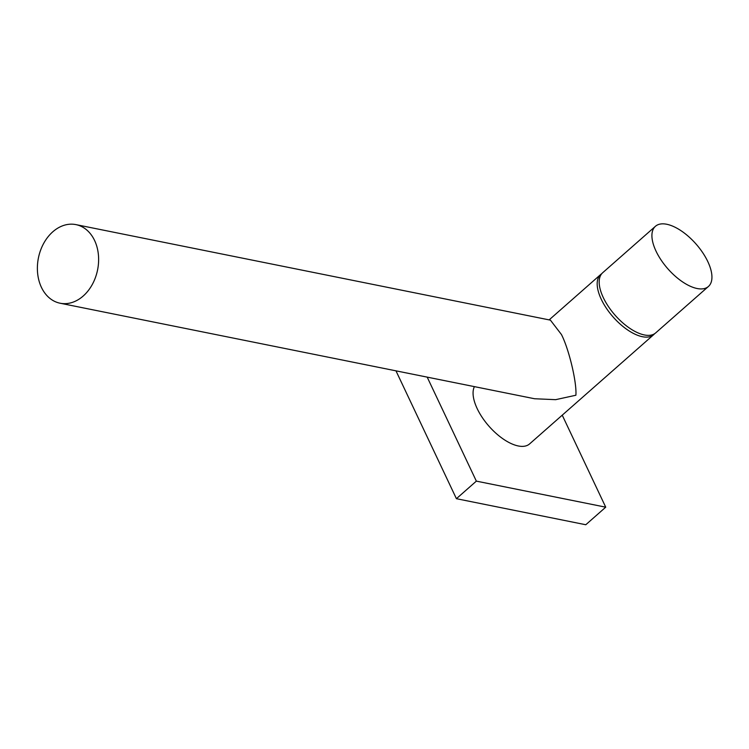 <?xml version="1.0" encoding="UTF-8"?>
<svg xmlns="http://www.w3.org/2000/svg" width="749" height="749" viewBox="0 0 749 749"><rect width="100%" height="100%" fill="white"/><g stroke="black" fill="none" stroke-linecap="round" stroke-linejoin="round"><path stroke-width="1.12" d="M427.192 377.131L476.355 481.13L456.413 498.694L585.784 524.74L605.726 507.176L562.237 415.171M476.355 481.13L605.726 507.176M395.978 370.849L456.413 498.694M94.599 240.504A40.09 30.175 -78.6 0 0 75.911 224.616A40.09 30.175 -78.6 0 0 43.742 243.285A40.09 30.175 -78.6 0 0 41.41 287.326A40.09 30.175 -78.6 0 0 60.089 303.214A40.09 30.175 -78.6 0 0 92.258 284.545A40.09 30.175 -78.6 0 0 94.599 240.504M75.911 224.616L550.412 320.141L561.422 334.494C568.968 349.109 576.917 382.514 575.887 395.238L555.646 399.666L534.589 398.749L60.089 303.214M655.431 226.292L602.692 272.73A40.09 18.762 48.6 0 0 608.422 306.556A40.09 18.762 48.6 0 0 644.365 334.953A40.09 18.762 48.6 0 0 655.675 332.912L708.423 286.483A40.09 18.762 48.6 0 0 702.693 252.656A40.09 18.762 48.6 0 0 666.741 224.26A40.09 18.762 48.6 0 0 655.431 226.292A40.09 18.762 48.6 0 0 661.161 260.118A40.09 18.762 48.6 0 0 697.113 288.515A40.09 18.762 48.6 0 0 708.423 286.483M474.398 386.634A40.09 18.762 48.6 0 0 484.463 420.629A40.09 18.762 48.6 0 0 518.261 445.964A40.09 18.762 48.6 0 0 529.571 443.932L653.68 334.672A40.09 18.762 48.6 0 0 654.607 333.717M601.756 273.685A40.09 18.762 48.6 0 0 600.698 274.49A40.09 18.762 48.6 0 0 606.428 308.316A40.09 18.762 48.6 0 0 642.37 336.704A40.09 18.762 48.6 0 0 653.68 334.672M549.129 319.889L600.698 274.49"/></g></svg>
